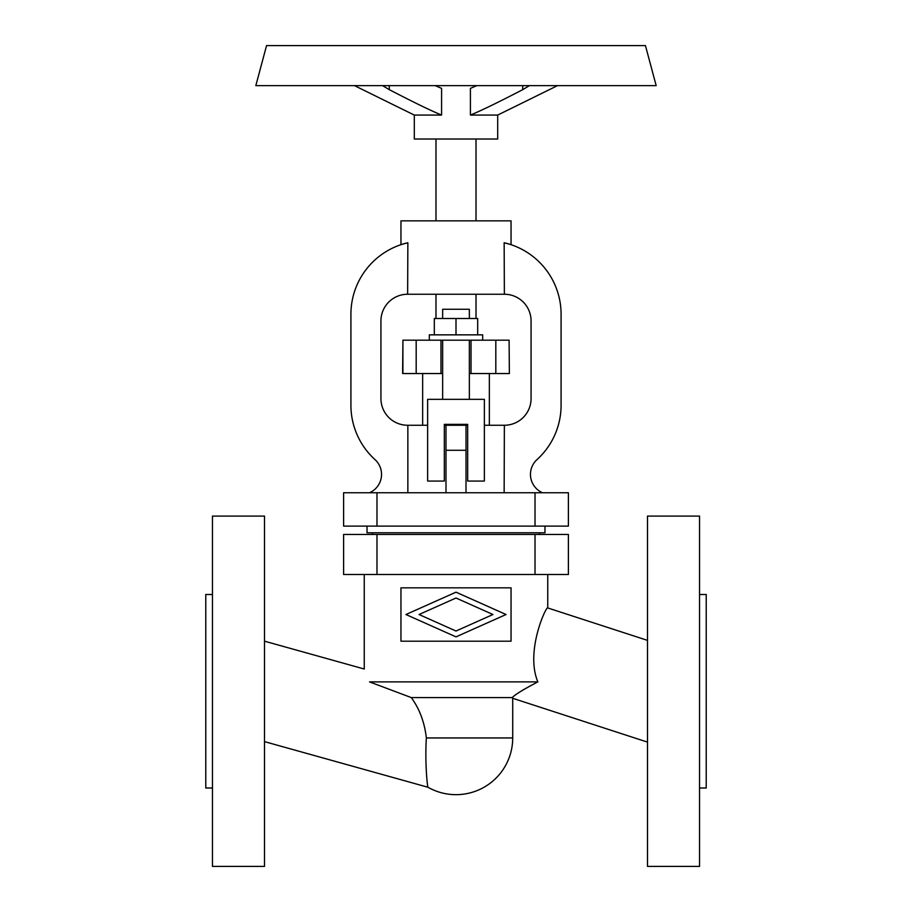 <?xml version="1.0" encoding="UTF-8"?>
<svg xmlns="http://www.w3.org/2000/svg" width="912" height="912" viewBox="0 0 912 912"><rect width="100%" height="100%" fill="white"/><g stroke="black" fill="none" stroke-linecap="round" stroke-linejoin="round"><path stroke-width="1.37" d="M264.503 741.627L427.979 787.261A56.715 56.715 0 0 0 512.715 737.956L512.715 698.296L647.497 742.117M512.259 697.589C515.109 694.522 523.636 689.29 537.863 681.891C524.947 651.202 546.527 605.34 547.747 607.951C546.527 605.34 524.947 651.202 537.863 681.891C523.636 689.29 515.109 694.522 512.259 697.589L411.289 697.589C419.52 708.852 424.547 722.304 426.36 737.956C424.764 763.697 427.523 787.569 427.979 787.261C427.523 787.569 424.764 763.697 426.36 737.956L512.715 737.956M547.747 574.48L547.747 607.951L647.497 640.384M699.538 866.4L699.538 516.101L647.497 516.101L647.497 866.4L699.538 866.4M699.538 788.002L706.219 788.002L706.219 594.499L699.538 594.499M411.289 697.589L369.542 681.891C362.68 664.985 362.68 664.985 369.542 681.891L537.863 681.891M264.503 641.17L364.253 669.02L364.253 574.48M212.462 516.101L212.462 866.4L264.503 866.4L264.503 516.101L212.462 516.101M212.462 788.002L205.781 788.002L205.781 594.499L212.462 594.499M492.959 614.517L456 598.01L419.041 614.517L456 631.024L492.959 614.517M506.046 614.517L456 636.872L405.954 614.517L456 592.162L506.046 614.517M400.949 587.83L400.949 641.204L511.051 641.204L511.051 587.83L400.949 587.83M343.607 574.48L343.607 534.455L568.393 534.455L568.393 574.48L343.607 574.48M372.598 532.779L372.598 534.455M539.402 532.779L539.402 534.455M367.023 526.11L367.023 532.779L544.977 532.779L544.977 526.11M568.393 526.11L343.607 526.11L343.607 492.754L568.393 492.754L568.393 526.11M404.86 243.493L407.858 242.729L407.63 294.245A26.687 26.687 0 0 0 380.931 320.933L380.931 398.567A26.687 26.687 0 0 0 407.63 425.254L427.637 425.254M542.492 492.754A20.018 20.018 0 0 1 537.031 459.58A73.393 73.393 0 0 0 561.085 405.236L561.085 314.264A73.393 73.393 0 0 0 504.142 242.729L511.051 244.678L511.051 220.852L400.949 220.852L400.949 244.678L407.858 242.729A73.393 73.393 0 0 0 350.915 314.264L350.915 405.236A73.393 73.393 0 0 0 374.969 459.58A20.018 20.018 0 0 1 369.508 492.754M400.949 244.678L402.705 244.12M504.142 492.754L504.37 425.254A26.687 26.687 0 0 0 531.069 398.567L531.069 320.933A26.687 26.687 0 0 0 504.37 294.245L504.154 242.74M444.326 425.254L467.674 425.254M484.363 425.254L504.142 425.254M476.018 139.012L476.018 220.852M435.982 139.012L435.982 220.852M435.218 85.637L441.59 88.384L441.59 115.072L414.299 115.072L414.299 139.012L497.701 139.012L497.701 115.072L470.41 115.072L470.41 88.384L476.782 85.637M497.701 115.072L557.506 85.637M529.416 85.637L522.724 89.65C498.625 102.167 481.183 110.637 470.41 115.072M441.59 115.072C430.817 110.637 413.375 102.167 389.276 89.65L382.584 85.637M414.299 115.072L354.494 85.637M266.555 45.6L645.445 45.6L656.173 85.637L255.827 85.637L266.555 45.6M407.858 294.245L504.142 294.245M435.982 294.245L435.982 318.505M476.018 294.245L476.018 318.505M495.82 340.187L471.014 340.187L471.014 373.544L495.82 373.544L495.82 340.187L509.09 340.187L509.375 373.544L509.09 340.187M402.91 340.187L402.625 373.544L416.18 373.544L416.18 340.187L402.91 340.187L402.91 373.544M416.18 373.544L440.986 373.544L440.986 340.187L416.18 340.187M440.986 373.544L442.651 373.544M469.349 373.544L471.014 373.544M495.82 373.544L509.09 373.544M422.644 373.544L422.644 425.254M489.356 373.544L489.356 425.254M440.986 340.187L471.014 340.187M442.651 340.187L442.651 399.331M469.349 340.187L469.349 399.331M484.363 399.331L427.637 399.331L427.637 481.069L444.326 481.069L444.326 424.354L467.674 424.354L467.674 481.069L484.363 481.069L484.363 399.331M482.687 340.187L482.687 334.852L429.313 334.852L429.313 340.187M477.683 334.852L477.683 318.505L434.317 318.505L434.317 334.852M442.651 318.505L442.651 309.259L469.349 309.259L469.349 318.505M456 334.852L456 318.505M445.991 425.254L445.991 492.754M466.009 425.254L466.009 492.754M407.858 425.254L407.858 492.754M376.975 534.455L376.975 574.48M535.025 574.48L535.025 534.455M376.975 492.754L376.975 526.11M535.025 526.11L535.025 492.754M522.724 85.637L522.724 89.65M389.276 89.65L389.276 85.637M466.009 450.277L445.991 450.277"/></g></svg>
